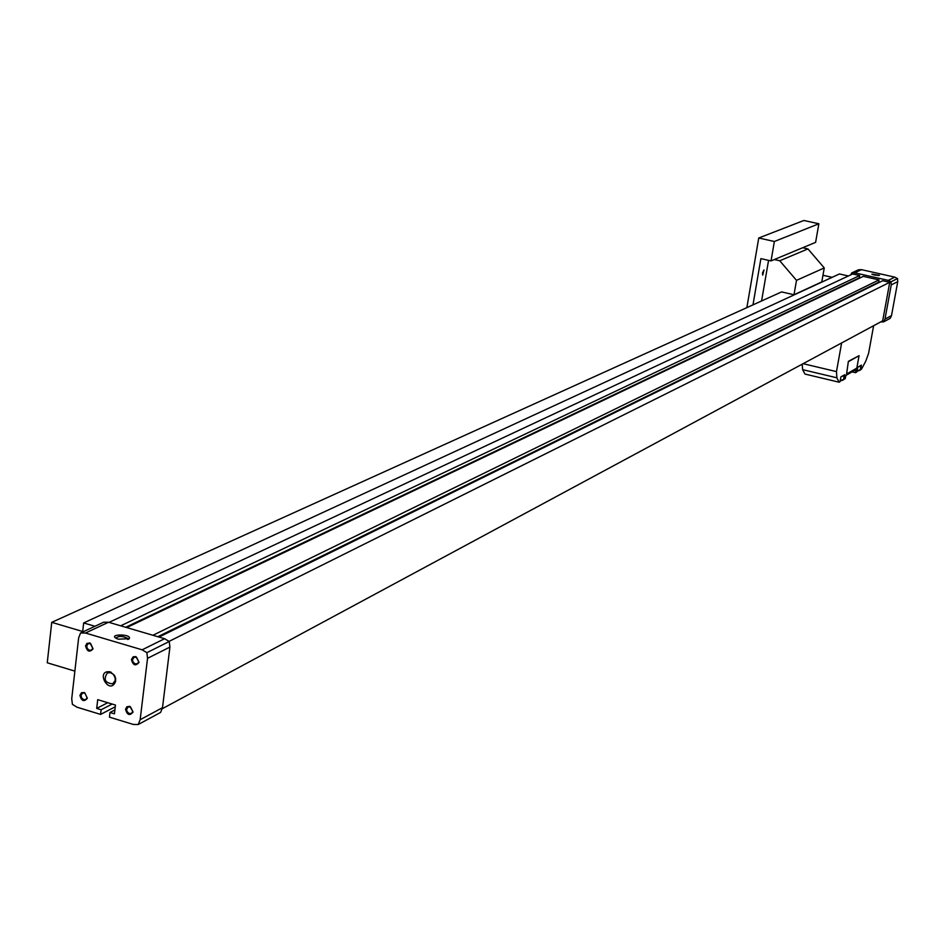 <?xml version="1.0" encoding="UTF-8"?>
<svg xmlns="http://www.w3.org/2000/svg" width="945" height="945" viewBox="0 0 945 945"><rect width="100%" height="100%" fill="white"/><g stroke="black" fill="none" stroke-linecap="round" stroke-linejoin="round"><path stroke-width="1.42" d="M74.868 671.115L47.25 662.788L51.739 622.342L82.688 631.508L83.668 622.944L94.961 626.275M774.333 259.544L779.743 260.761L796.505 280.358L793.989 294.745L781.586 291.91L51.739 622.342M859.879 277.995L859.265 277.854L859.678 275.55L852.673 273.967L109.041 622.377M158.984 637.06L882.677 280.724L889.741 282.307L882.689 320.839L162.044 708.833M889.741 282.307L169.049 641.395M126.701 627.574L863.305 276.365L879.039 279.897L878.626 282.224L879.322 282.378M878.626 282.224L157.827 636.717M879.039 279.897L152.913 635.276M109.998 712.483L114.439 713.841L115.467 705.064L97.713 699.654L96.697 708.419L101.127 709.778L100.583 714.42L77.006 707.203L72.411 704.356L71.725 698.804L78.648 637.863L80.526 633.02L103.631 622.223L108.533 622.235L164.607 638.702L169.249 641.513L169.911 647.089L162.505 707.687L160.591 712.435L138.23 724.52L133.233 724.425L109.455 717.137L109.998 712.483L114.9 709.919M100.583 714.42L115.266 706.765M101.127 709.778L112.148 704.049M96.697 708.419L107.742 702.714M80.526 633.02L85.475 633.032L142.163 649.817L146.865 652.676L147.538 658.322L140.155 719.712L162.505 707.687M140.155 719.712L138.23 724.52M147.538 658.322L169.911 647.089M146.865 652.676L169.249 641.513M142.163 649.817L164.607 638.702M118.314 639.174L117.369 638.867C106.041 633.941 132.253 633.563 129.252 638.69L118.314 639.174M85.475 633.032L108.533 622.235M850.807 274.841L851.693 272.951L858.462 269.798L861.438 269.656L894.809 277.145L897.514 278.562L897.75 281.634L891.513 315.618L890.214 318.323L883.681 321.855L880.61 321.962M851.693 272.951L854.682 272.822L888.276 280.37L891.017 281.799L891.253 284.906L884.981 319.127L883.681 321.855M891.513 315.618L884.981 319.127M897.75 281.634L891.253 284.906M897.514 278.562L891.017 281.799M894.809 277.145L888.276 280.37M874.562 275.089L871.904 274.133L879.511 275.349L874.562 275.089M861.438 269.656L854.682 272.822M859.265 277.854L125.697 627.279M859.678 275.55L120.676 625.803M110.152 671.824C94.618 669.627 109.514 696.335 115.55 681.51L115.644 678.404L114.51 675.356L110.152 671.824M85.57 645.919C87.153 651.684 89.645 652.652 93.059 648.813L89.988 642.954L86.893 643.415L85.57 645.919M125.52 709.27C127.197 715.129 129.725 716.05 133.103 712.034L129.843 706.305L126.807 706.825L125.52 709.27M131.426 659.575C133.103 665.469 135.643 666.379 139.045 662.327L135.926 656.61L133.162 656.799L131.426 659.575M79.923 695.366C81.506 701.119 83.987 702.076 87.365 698.272L84.613 692.579L81.542 692.697L79.923 695.366M81.022 695.366L81.672 698.048L83.786 699.69L85.7 699.548L87.129 697.741L84.861 693.075L82.546 693.063L81.022 695.366M132.524 659.575L132.902 661.784L134.828 663.756L137.261 663.803L138.773 661.831L136.6 657.307L134.119 657.224L132.524 659.575M126.63 709.258L127.008 711.467L128.957 713.44L131.402 713.451L132.832 711.526L130.54 706.978L128.13 706.966L126.63 709.258M86.68 645.919L87.318 648.589L89.409 650.243L91.311 650.136L92.811 648.294L90.673 643.639L88.287 643.557L86.68 645.919M110.683 672.686L107.387 672.887C103.241 679.349 105.001 683.011 112.679 683.861L115.136 680.683L115.219 678.12L113.483 674.517L110.683 672.686M872.53 274.487L878.626 275.55M115.881 638.147C118.574 635.761 122.555 635.867 127.847 638.454L128.036 639.411M822.953 275.267L832.132 277.334M83.668 622.944L839.455 273.955L848.397 275.975M848.386 361.333L859.064 355.686L856.808 368.137L846.578 374.031L848.386 361.333L846.578 374.031M802.281 365.148L800.982 364.841M873.629 325.73L868.573 353.418L865.738 361.25L861.45 369.235L860.541 369.767L861.379 365.136L857.729 367.239L856.879 371.893L855.508 372.684L856.064 369.578L845.822 375.484L845.255 378.626L843.85 379.453L844.7 374.728L841.771 376.405L840.896 376.913L840.046 381.65L839.089 382.205L836.88 377.799L836.479 371.609L841.629 342.952M774.368 241.495L818.866 223.776L803.864 220.48L758.752 237.998L774.368 241.495L771.025 260.914L760.89 258.623L752.988 304.857M818.866 223.776L815.606 242.357L771.025 260.914M746.869 307.621L758.752 237.998M761.575 300.971L768.557 260.359M762.509 272.892L762.698 275.125L763.997 269.927L762.509 272.892M804.703 246.893L804.478 248.133M802.683 247.732L807.951 248.913L779.743 260.761M807.951 248.913L824.253 267.931L796.505 280.358M824.253 267.931L821.784 281.917L793.989 294.745M859.064 355.686L848.846 361.439M839.089 382.205L804.975 374.066L802.636 369.649L802.21 364.179M803.12 363.683L836.479 371.609M802.636 369.649L836.88 377.799M852.083 371.881L855.508 372.684M843.826 375.224L844.204 375.697L841.771 376.405M860.552 365.609L860.93 366.081L858.568 366.755M842.538 380.256L840.188 380.906M844.168 375.921L843.495 379.63L840.282 380.327M859.277 370.546L857.009 371.172M860.895 366.282L860.233 369.944L857.115 370.594M111.427 672.97L111.049 672.167M115.136 680.683L115.55 681.51M128.473 639.222L129.252 638.69M127.717 639.517L127.847 638.454M843.472 379.843L840.176 380.93M860.198 370.145L857.009 371.196"/></g></svg>
